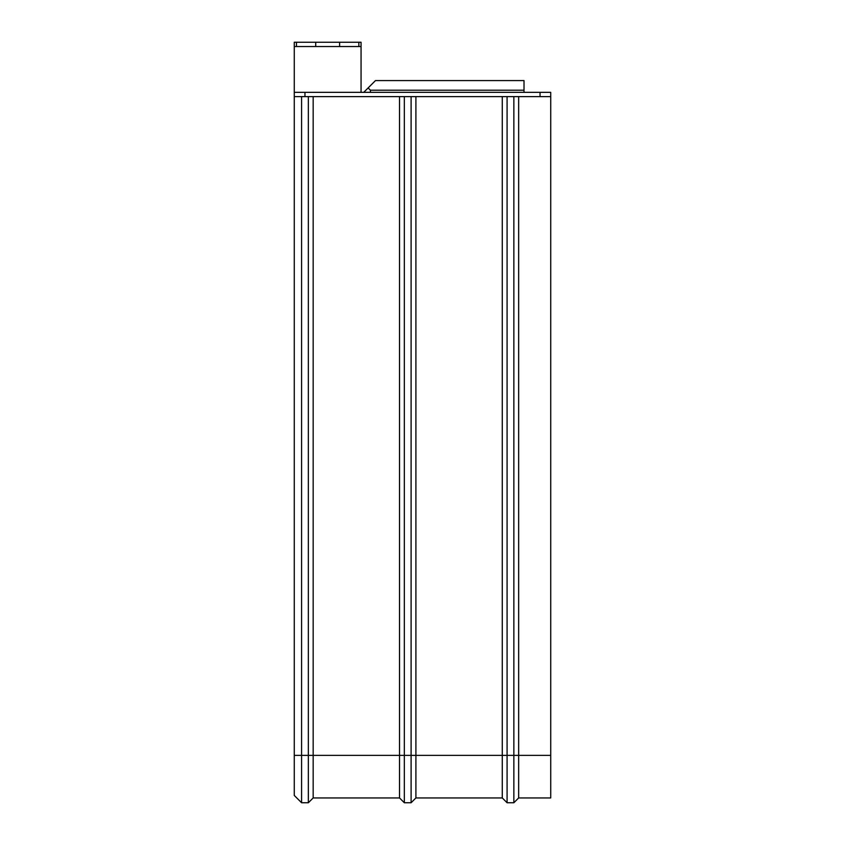 <?xml version="1.0" encoding="UTF-8"?>
<svg xmlns="http://www.w3.org/2000/svg" width="845" height="845" viewBox="0 0 845 845"><rect width="100%" height="100%" fill="white"/><g stroke="black" fill="none" stroke-linecap="round" stroke-linejoin="round"><path stroke-width="1.27" d="M315.724 46.528L358.85 46.528L358.85 42.25L315.724 42.25L315.724 46.528L294.271 46.528L294.271 92.337L550.729 92.337L550.729 797.944L518.661 797.944L550.729 797.944M550.729 96.615L294.271 96.615L294.271 795.441L301.591 802.75L308.351 802.75L313.168 797.944L399.527 797.944L404.343 802.75L411.103 802.75L415.909 797.944L502.279 797.944L507.084 802.75L513.855 802.75L518.661 797.944L513.855 802.75L507.084 802.75L502.279 797.944L415.909 797.944L411.103 802.75L404.343 802.75L399.527 797.944L313.168 797.944L308.351 802.75L301.591 802.75L294.271 795.441M540.039 92.337L540.039 96.615M518.661 96.615L518.661 797.944M304.961 92.337L304.961 96.615M294.271 92.337L294.271 96.615M358.85 46.528L361.058 46.528L361.058 92.337M363.73 92.337L375.486 80.581L524.016 80.581L524.016 90.204L370.406 90.204L368.135 87.933M370.406 92.337L370.406 90.204M524.016 92.337L524.016 90.204M513.855 96.615L513.855 802.75M507.084 96.615L507.084 802.75M502.279 96.615L502.279 797.944M415.909 96.615L415.909 797.944M411.103 96.615L411.103 802.75M404.343 96.615L404.343 802.75M399.527 96.615L399.527 797.944M313.168 96.615L313.168 797.944M308.351 96.615L308.351 802.75M301.591 96.615L301.591 802.75M294.271 46.528L294.271 42.25L296.479 42.25L296.479 46.528M358.85 42.25L361.058 42.25L361.058 46.528M339.605 42.25L339.605 46.528M315.724 42.25L296.479 42.25M294.271 755.367L550.729 755.367"/></g></svg>
